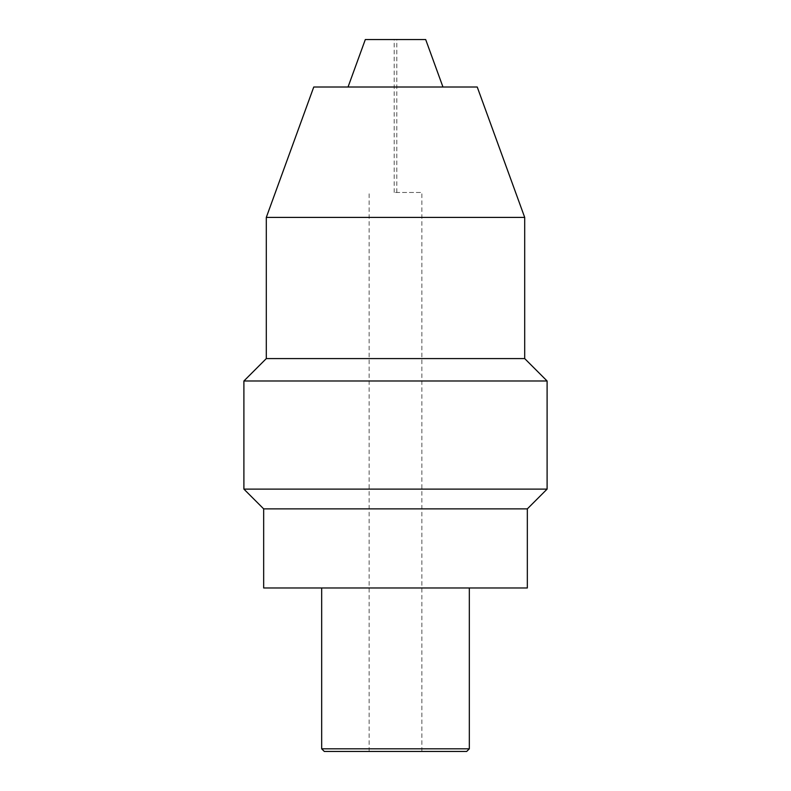 <?xml version="1.0" encoding="UTF-8"?>
<svg xmlns="http://www.w3.org/2000/svg" width="791" height="791" viewBox="0 0 791 791"><rect width="100%" height="100%" fill="white"/><g stroke="black" fill="none" stroke-linecap="round" stroke-linejoin="round"><path stroke-width="0.59" stroke-dasharray="3.96 2.97" d="M425.687 39.55L365.313 39.55M477.24 87.01L313.76 87.01M266.3 217.406L524.7 217.406M524.7 358.59L266.3 358.59M243.895 380.995L547.105 380.995M547.105 489.105L243.895 489.105M263.67 508.88L527.33 508.88M527.33 587.98L263.67 587.98M321.67 748.81L469.33 748.81M324.31 751.45L466.69 751.45M395.5 751.45L421.87 751.45L395.5 751.45M395.5 192.48L421.87 192.48L395.5 192.48M421.87 751.45L421.87 192.48M369.13 751.45L369.13 192.48M394.185 192.48L394.185 39.55M396.815 192.48L396.815 39.55"/><path stroke-width="1.19" d="M348.04 87.01L365.313 39.55L425.687 39.55L442.96 87.01M266.3 217.406L524.7 217.406L477.24 87.01L313.76 87.01L266.3 217.406L266.3 358.59L243.895 380.995L243.895 489.105L547.105 489.105L547.105 380.995L243.895 380.995M266.3 358.59L524.7 358.59L547.105 380.995M547.105 489.105L527.33 508.88L263.67 508.88L243.895 489.105M263.67 508.88L263.67 587.98L527.33 587.98L527.33 508.88M321.67 748.81L324.31 751.45L466.69 751.45L469.33 748.81L321.67 748.81L321.67 587.98M524.7 217.406L524.7 358.59M469.33 587.98L469.33 748.81"/></g></svg>
